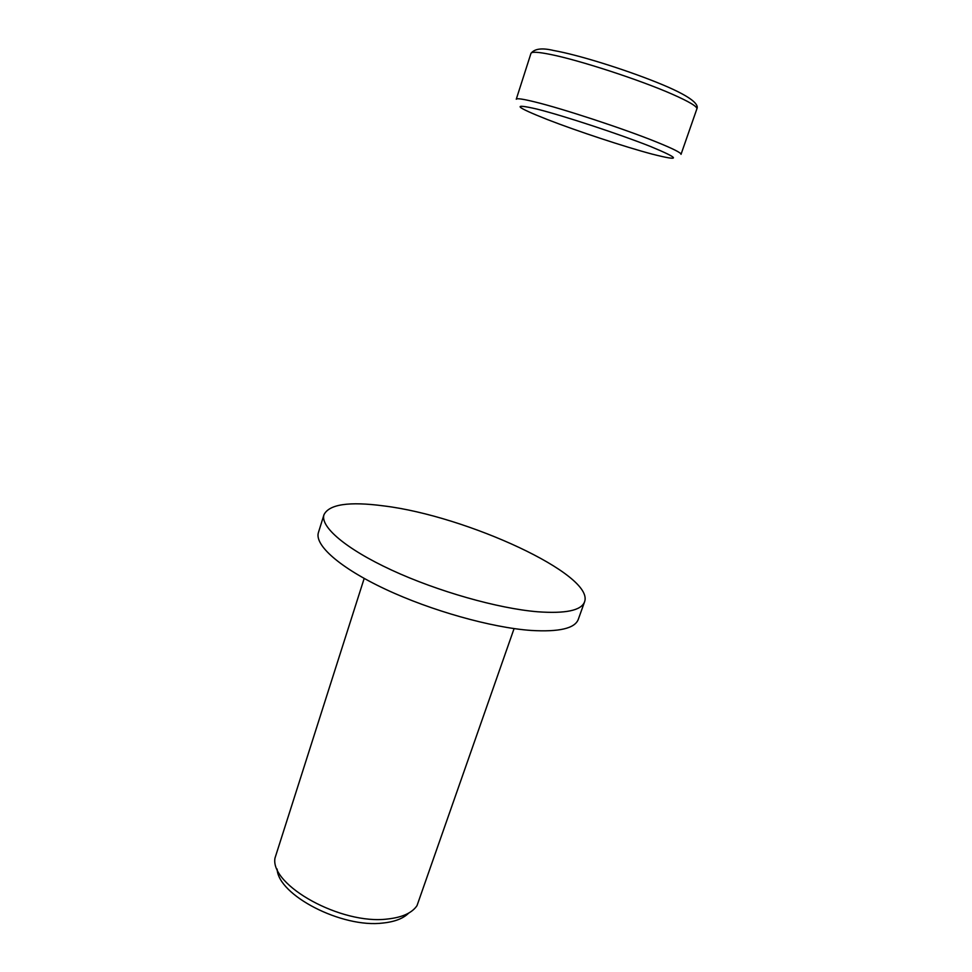 <?xml version="1.0" encoding="UTF-8"?>
<svg xmlns="http://www.w3.org/2000/svg" width="972" height="972" viewBox="0 0 972 972"><rect width="100%" height="100%" fill="white"/><g stroke="black" fill="none" stroke-linecap="round" stroke-linejoin="round"><path stroke-width="1.46" d="M323.98 514.71L318.439 532.486C314.284 544.952 339.593 567.709 385.398 589.214C431.118 610.695 491.553 627.657 531.077 630.439C559.119 632.104 574.841 628.434 578.267 619.419L584.549 601.899C594.973 574.731 466.499 515.95 383.976 505.938C349.191 501.309 329.18 504.237 323.98 514.71C319.995 526.593 345.57 548.791 391.619 570.09C437.57 591.377 498.15 608.533 537.625 611.777C565.631 613.782 581.268 610.489 584.549 601.899M364.184 578.425L274.967 858.154C270.058 885.431 341.318 924.992 387.536 919.014C402.153 917.447 411.982 913 417 905.673L514.091 628.58M277.142 869.065C277.956 895.091 341.889 928.357 383.041 923.023C394.802 921.784 403.356 918.479 408.69 913.085M530.967 53.375C531.635 51.613 538.051 51.953 550.225 54.396C578.862 60.009 640.208 80.008 672.417 94.272C689.245 101.708 697.398 106.58 696.875 108.876L681.02 154.354C681.287 152.835 672.964 148.655 656.051 141.827C623.708 128.741 562.873 108.73 534.843 101.926C522.912 98.998 516.727 98.099 516.266 99.229L530.967 53.375C534.564 48.685 542.097 47.725 553.554 50.483C578.474 54.906 623.659 69.085 656.61 82.304C691.262 96.167 699.172 104.332 696.875 108.876M652.151 154.111C624.96 146.906 577.295 131.171 547.479 119.58C514.82 106.641 511.394 103.154 537.176 109.131C563.967 115.875 619.565 134.185 650.377 146.432C680.534 158.922 681.129 161.486 652.151 154.111"/></g></svg>
